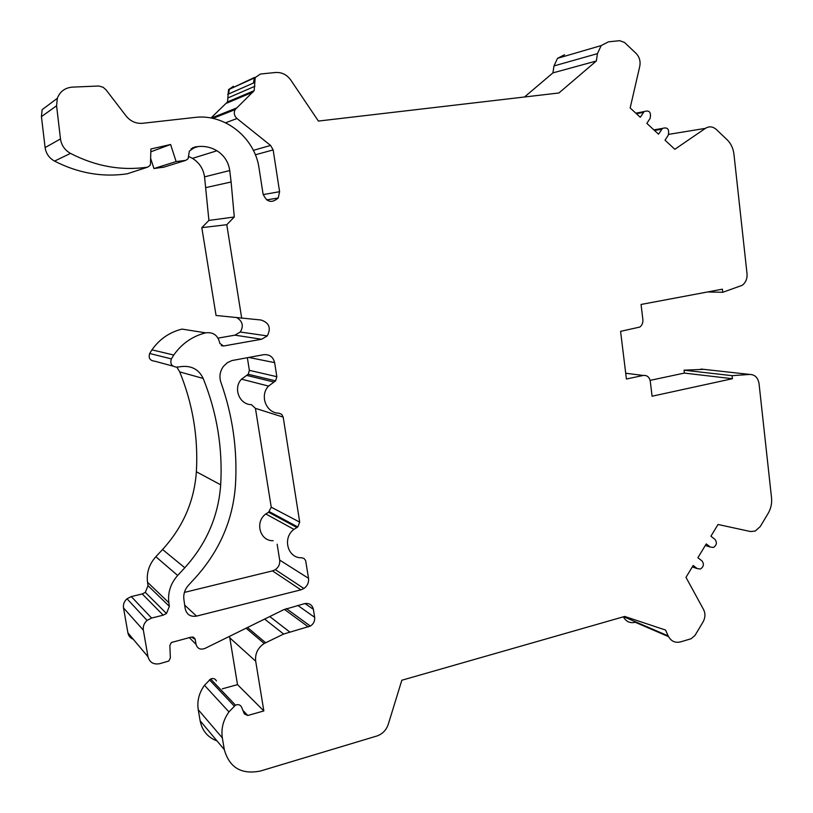 <?xml version="1.0" encoding="UTF-8"?>
<svg xmlns="http://www.w3.org/2000/svg" width="813" height="813" viewBox="0 0 813 813"><rect width="100%" height="100%" fill="white"/><g stroke="black" fill="none" stroke-linecap="round" stroke-linejoin="round"><path stroke-width="1.22" d="M623.693 616.732L668.154 635.888C670.908 641.193 675.075 643.185 680.654 641.874L691.091 638.744L694.902 635.563L703.001 622.057C705.338 617.768 705.542 613.632 703.611 609.628L685.989 577.342L693.174 565.482L697.219 568.592L700.46 569.009C703.773 566.651 704.251 563.927 701.914 560.838L697.879 557.718L706.253 543.907L710.257 547.037L713.54 547.454C716.771 545.096 717.229 542.393 714.922 539.334L710.928 536.194L718.021 524.476L750.511 531.529L755.226 531.062L760.267 526.539L768.133 513.41C770.937 508.592 772.065 503.41 771.537 497.871L759.037 383.584C757.97 377.628 754.881 374.58 749.749 374.427L732.076 375.667L732.422 378.716L652.087 396.226L650.288 381.277C649.394 377.039 647.046 375.098 643.246 375.454L626.417 379L620.583 331.348L639.811 327.06C642.097 325.261 643.124 322.781 642.88 319.621L641.061 304.458L722.391 289.184L722.737 292.294L742.137 285.353C745.734 282.639 747.36 278.757 747.025 273.727L733.946 154.206C733.224 148.312 730.928 143.464 727.066 139.673L716.243 129.419C712.767 126.432 709.16 126.076 705.399 128.363L674.851 149.287L665.024 140.192L668.225 135.263C669.516 129.176 667.595 126.899 662.453 128.413L658.53 134.186L646.853 123.383L650.095 118.434C651.376 112.235 649.394 109.938 644.16 111.564L640.268 117.285L630.166 107.946L639.76 66.361C640.715 61.28 639.475 56.961 636.051 53.384L624.496 42.428L619.699 40.68L608.5 41.819L601.183 45.579L597.443 53.638L596.336 61.005L552.931 72.885L553.978 65.934L557.535 58.323L564.537 54.745M668.154 635.888L665.552 630.045L624.689 616.447L401.835 680.237L388.258 724.322C386.307 730.023 382.618 733.885 377.191 735.907L260.506 770.998C241.481 774.819 229.418 767.706 224.317 749.637L222.335 737.909C220.984 728.722 223.189 720.054 228.951 711.903L235.465 705.156C238.25 704.068 240.302 704.739 241.603 707.168L244.347 713.926L247.792 715.491L263.839 710.938L237.508 684.648L229.551 636.325M668.52 636.63L635.268 622.28C630.024 623.48 626.061 621.66 623.368 616.823M263.839 710.938L255.689 661.182C254.926 653.754 257.762 647.859 264.215 643.49L283.625 634.049L310.363 626.071C313.584 623.947 315.007 621.03 314.641 617.301L313.391 609.344C312.212 604.821 309.306 602.911 304.651 603.612L283.656 609.72L204.835 648.479C200.354 650.014 197.417 648.642 196.035 644.343L195.191 639.384L191.441 637.057L171.34 642.514L169.866 645.512L170.354 658.002L168.789 661.06L159.521 663.733C153.454 664.729 149.612 662.402 147.996 656.752L143.352 630.177C142.844 626.406 144.084 623.144 147.062 620.41L151.594 618.063L163.2 615.167L166.472 613.51L169.358 606.335L168.84 602.707C167.651 592.575 170.588 583.49 177.671 575.462L184.805 567.748C206.492 543.694 218.453 516.042 220.679 484.812C222.813 448.146 216.98 412.699 203.189 378.462C199.134 369.945 192.356 365.931 182.874 366.429L176.716 367.12C171.655 366.561 169.876 363.828 171.37 358.899L173.779 355.027C181.797 343.594 192.427 336.206 205.669 332.842L182.01 329.092C169.521 332.222 159.49 339.143 151.929 349.854L149.663 353.482C148.261 358.096 149.948 360.667 154.724 361.196L172.844 366.084M205.669 332.842C212.976 331.938 217.61 335.068 219.571 342.232L219.744 343.299L223.494 346.013L261.634 339.245L267.274 335.901C271.298 327.974 269.184 322.67 260.943 319.997L216.055 315.474L201.817 227.66L208.911 220.425L204.551 176.858C203.362 168.86 199.337 162.691 192.478 158.352L188.484 156.37M218.067 338.106L234.927 335.159L240.262 332.019C243.768 326.155 242.67 321.409 237 317.781M241.715 318.3L226.776 224.713L201.817 227.66M226.776 224.713L234.286 217L208.911 220.425M234.286 217L231.116 181.99L205.872 187.59M231.116 181.99L229.733 170.537C228.483 162.011 224.225 155.425 216.969 150.771C211.004 147.255 204.663 145.862 197.935 146.584L195.415 146.889L189.368 151.076L188.128 158.708L185.71 160.385L176.126 161.563L153.952 168.545L150.639 158.393M164.002 167.112L153.952 168.545M176.126 161.563L170.618 144.49L150.822 151.797M170.618 144.49L150.903 148.992L150.476 163.962L150.151 165.334L147.722 167.132C121.472 170.974 95.731 166.401 70.497 153.393C64.776 150.131 61.432 145.314 60.477 138.932L56.585 105.781L57.317 98.332C59.949 91.503 64.989 87.763 72.418 87.123L98.749 86.005L103.048 87.215L105.985 89.765L126.167 116.066C130.547 121.371 136.005 123.779 142.549 123.291L194.907 117.438C224.886 113.525 254.987 137.936 259.042 168.149L263.056 193.941C266.623 202.213 271.674 203.565 278.219 198.006L279.591 191.695L273.158 149.927L270.587 145.446L236.99 118.525C234.225 115.934 233.595 112.966 235.089 109.623L254.174 90.65L255.221 77.57L260.434 74.024L275.475 72.499C281.755 72.133 286.857 74.654 290.8 80.081L318.401 121.066L558.927 92.977L596.336 61.005M128.139 173.494L127.184 173.809C102.458 177.447 78.241 173.22 54.542 161.096C49.156 158.068 46.016 153.566 45.111 147.6L41.433 116.645L42.124 109.674L57.317 98.332M133.312 639.303C130.354 638.134 128.566 636 127.915 632.89L123.505 607.911L143.352 630.177M151.594 618.063L131.269 596.59L127.001 598.764C124.186 601.315 123.027 604.364 123.505 607.911M131.269 596.59L142.224 593.937L145.303 592.392L148.027 585.675L147.529 582.271C146.391 572.738 149.165 564.232 155.842 556.732L162.57 549.517C183.037 527.027 194.307 501.113 196.37 471.774C198.342 437.333 192.793 404.041 179.724 371.887L176.848 367.11M222.305 688.814L237.508 684.648M224.317 749.637L200.13 720.765C202.142 730.714 207.772 737.432 217.01 740.928M200.13 720.765L198.24 709.708C196.949 701.06 199.022 692.92 204.47 685.298L228.951 711.903M216.441 680.938C215.201 678.631 213.26 677.991 210.628 678.997L204.47 685.298M524.497 97.001L552.931 72.885M650.126 380.372L684.363 373.086L684.028 370.189L703.682 369.346M210.963 118.007L227.549 101.899L228.524 89.633L233.453 86.29M184.409 592.403L272.477 570.889L275.333 569.649C278.656 567.24 280.109 564.059 279.682 560.086L277.142 544.171M296.897 527.525L297.771 526.966L299.702 522.149L283.198 417.12L281.725 414.356L278.889 413.177C266.186 413.238 259.367 395.545 268.544 386.084L275.617 380.86L276.847 376.693L274.631 362.639C273.158 356.887 269.52 354.234 263.737 354.681L231.888 360.566L227.284 362.74L223.545 366.267C219.937 371.206 219.063 376.561 220.912 382.344C232.701 415.646 237.559 449.863 235.475 485.005C232.985 519.822 219.683 550.675 195.547 577.565L188.453 585.269C184.795 589.445 183.271 594.151 183.88 599.405L185.212 608.764C186.695 614.557 190.476 617.006 196.553 616.112L300.901 589.842L303.92 588.5C307.426 585.929 308.96 582.535 308.523 578.317L305.647 560.564L304.092 558.521L301.664 557.759C287.731 558.48 282.091 537.901 293.96 529.375L296.897 527.525L268.585 512.231L265.81 513.958C254.56 521.926 259.936 541.306 273.148 540.696M268.585 512.231L271.237 507.19L255.445 408.36L251.369 404.65C239.327 404.671 232.853 388.025 241.522 379.153L268.544 386.084M273.991 382.059L246.685 375.393L241.522 379.153M246.685 375.393L248.219 374.275L249.378 370.352L247.345 357.659M684.363 373.086L732.422 378.716M684.028 370.189L732.076 375.667M707.635 291.958L722.737 292.294M255.221 77.57L254.286 77.987L253.432 83.028L228.544 94.003L229.266 89.328M553.978 65.934L597.443 53.638M692.3 566.925L697.219 568.592M705.288 545.503L710.257 547.037M668.693 134.358L705.399 128.363M654.526 130.476L661.741 129.247M636.406 113.718L643.52 112.326M171.37 358.899L149.663 353.482M223.494 346.013L221.288 345.606M261.634 339.245L234.927 335.159M229.733 170.537L204.551 176.858M216.969 150.771L192.478 158.352M197.935 146.584L191.025 148.911M195.415 146.889L192.346 147.925M185.71 160.385L162.986 167.427M147.722 167.132L127.184 173.809M70.497 153.393L54.542 161.096M60.477 138.932L45.111 147.6M56.585 105.781L41.433 116.645M195.191 639.384L192.772 636.996M196.035 644.343L189.307 637.605M127.915 632.89L147.996 656.752M163.2 615.167L142.224 593.937M169.358 606.335L148.027 585.675M168.84 602.707L147.529 582.271M177.671 575.462L155.842 556.732M184.805 567.748L162.57 549.517M220.679 484.812L196.37 471.774M203.189 378.462L179.724 371.887M247.792 715.491L242.914 710.389M255.689 661.182L229.713 637.768M265.627 642.727L247.498 627.504M283.625 634.049L264.621 619.079M289.55 631.853L269.764 616.549M308.33 626.914L284.387 609.364M314.641 617.301L297.721 605.39M313.391 609.344L304.977 603.541M195.018 638.774L193.392 637.158M198.24 709.708L222.335 737.909M234.215 706.03L209.439 679.81M254.926 86.269L228.26 97.794M254.367 82.611L253.432 83.028L254.337 77.916M254.286 77.987L229.347 89.267L228.544 94.003L227.721 94.369M253.056 92.082L226.502 103.251M236.237 108.119L211.289 118.068M236.99 118.525L225.577 122.783M253.361 150.344L270.587 145.446M255.353 154.775L273.158 149.927M279.591 191.695L263.188 194.602M643.246 375.454L625.715 373.248M701.05 369.051L749.749 374.427M229.296 89.349L254.672 77.367M274.631 362.639L248.656 357.425M276.847 376.693L249.378 370.352M196.553 616.112L184.703 605.167M300.901 589.842L272.477 570.889M308.523 578.317L279.682 560.086M299.702 522.149L271.237 507.19M283.198 417.12L255.445 408.36M557.535 58.323L601.183 45.579M653.876 129.887L662.453 128.413M635.837 113.19L644.16 111.564M151.929 349.854L173.779 355.027M240.262 332.019L267.274 335.901M127.001 598.764L147.062 620.41M145.303 592.392L166.472 613.51M246.095 628.195L264.215 643.49M286.308 608.551L310.363 626.071M254.174 90.65L227.549 101.899M235.089 109.623L212.915 118.403M266.644 199.907L278.219 198.006M248.219 374.275L275.617 380.86M275.333 569.649L303.92 588.5M265.81 513.958L293.96 529.375M269.418 511.712L297.771 526.966M210.628 678.997L235.465 705.156M229.347 89.267L228.524 89.633"/></g></svg>
